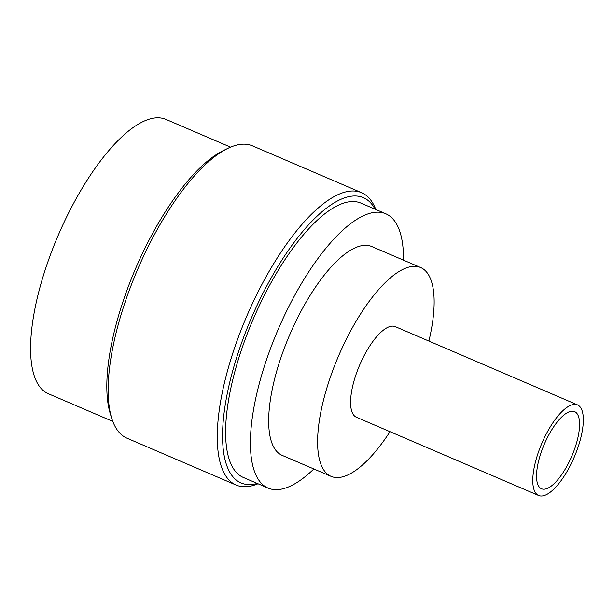 <?xml version="1.0" encoding="UTF-8"?>
<svg xmlns="http://www.w3.org/2000/svg" width="614" height="614" viewBox="0 0 614 614"><rect width="100%" height="100%" fill="white"/><g stroke="black" fill="none" stroke-linecap="round" stroke-linejoin="round"><path stroke-width="0.92" d="M112.807 421.411L48.222 393.674A149.248 53.295 -66.8 0 1 55.544 241.678A149.248 53.295 -66.8 0 1 161.375 118.072A149.248 53.295 -66.8 0 1 165.995 119.4L230.58 147.137M361.6 192.712L252.515 145.871A159.064 56.803 113.2 0 0 247.588 144.443A159.064 56.803 113.2 0 0 227.794 148.404A159.064 56.803 113.2 0 0 137.551 269.615A159.064 56.803 113.2 0 0 111.794 418.518A159.064 56.803 113.2 0 0 126.983 438.189L236.075 485.037A159.064 56.803 -66.8 0 1 243.881 323.033A159.064 56.803 -66.8 0 1 356.673 191.292A159.064 56.803 -66.8 0 1 361.6 192.712A159.064 56.803 -66.8 0 1 375.783 209.489M258.003 483.763A159.064 56.803 -66.8 0 1 241.003 486.457A159.064 56.803 -66.8 0 1 236.075 485.037M375.024 209.167A155.219 55.429 113.2 0 0 358.576 196.28A155.219 55.429 113.2 0 0 245.93 331.284A155.219 55.429 113.2 0 0 245.707 484.3A155.219 55.429 113.2 0 0 257.243 483.441M313.854 468.973A149.248 53.295 -66.8 0 1 272.67 489.412A149.248 53.295 -66.8 0 1 268.042 488.076L243.251 477.431A149.248 53.295 -66.8 0 1 250.581 325.435A149.248 53.295 -66.8 0 1 356.412 201.822A149.248 53.295 -66.8 0 1 361.032 203.157L385.822 213.802A149.248 53.295 -66.8 0 1 403.521 260.175M268.042 488.076A149.248 53.295 -66.8 0 1 275.371 336.081A149.248 53.295 -66.8 0 1 381.202 212.467A149.248 53.295 -66.8 0 1 385.822 213.802M389.997 431.673A113.621 40.578 -66.8 0 1 334.546 477.362A113.621 40.578 -66.8 0 1 331.03 476.349L282.102 455.342A113.621 40.578 -66.8 0 1 287.682 339.626A113.621 40.578 -66.8 0 1 368.246 245.523A113.621 40.578 -66.8 0 1 371.769 246.536L420.69 267.55A113.621 40.578 -66.8 0 1 428.902 341.069M331.03 476.349A113.621 40.578 -66.8 0 1 336.602 360.633A113.621 40.578 -66.8 0 1 417.167 266.53A113.621 40.578 -66.8 0 1 420.69 267.55M111.794 418.518L110.382 414.036A155.219 55.429 -66.8 0 1 135.51 268.74A155.219 55.429 -66.8 0 1 223.565 150.461L227.794 148.404M573.322 411.242A41.982 14.989 -66.8 0 1 574.627 411.61A41.982 14.989 -66.8 0 1 572.563 454.368A41.982 14.989 -66.8 0 1 542.799 489.143A41.982 14.989 -66.8 0 1 541.494 488.767A41.982 14.989 -66.8 0 1 543.559 446.01A41.982 14.989 -66.8 0 1 573.322 411.242M538.608 495.49L356.404 417.244A49.297 17.606 -66.8 0 1 358.829 367.042A49.297 17.606 -66.8 0 1 393.781 326.211A49.297 17.606 -66.8 0 1 395.309 326.648L577.513 404.887A49.297 17.606 -66.8 0 1 575.095 455.097A49.297 17.606 -66.8 0 1 540.136 495.928A49.297 17.606 -66.8 0 1 538.608 495.49A49.297 17.606 -66.8 0 1 541.026 445.28A49.297 17.606 -66.8 0 1 575.986 404.449A49.297 17.606 -66.8 0 1 577.513 404.887"/></g></svg>
